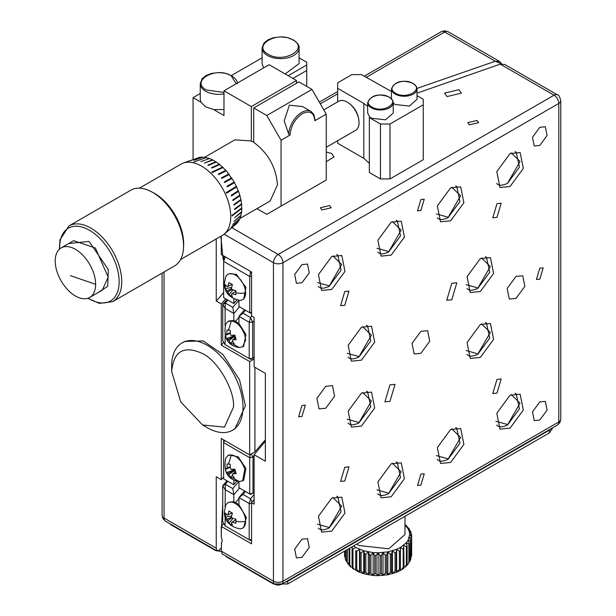 <?xml version="1.0" encoding="UTF-8"?>
<svg xmlns="http://www.w3.org/2000/svg" width="616" height="616" viewBox="0 0 616 616"><rect width="100%" height="100%" fill="white"/><g stroke="black" fill="none" stroke-linecap="round" stroke-linejoin="round"><path stroke-width="0.92" d="M235.866 519.604L232.155 522.16A4.32 2.495 60 0 1 231.916 522.36A4.32 2.495 60 0 1 231.416 522.584L235.866 519.558M231.993 517.771L227.897 520.551A4.32 2.495 60 0 1 227.158 519.273L231.616 517.117M232.001 512.866L227.158 515.207A4.32 2.495 60 0 1 227.604 514.884A4.32 2.495 60 0 1 227.897 514.784L228.867 511.034L232.386 513.066L231.416 516.816A4.32 2.495 60 0 1 232.155 518.095L235.89 519.126L235.89 523.192L232.155 522.16M227.897 514.784L231.963 512.843M231.416 522.584L232.386 525.209L228.867 523.184L233.017 518.395M231.585 515.915L225.364 517.117L225.364 513.051L227.158 515.207M225.194 515.122A16.817 9.71 180 0 1 224.332 512.05C224.386 520.666 229.291 526.226 239.054 528.736A14.63 8.447 -120 0 0 242.596 528.105L243.705 527.465L246.392 517.548L238.916 504.673L233.864 501.755L229.075 502.125L227.966 502.764A14.63 8.447 60 0 1 235.281 503.488A14.63 8.447 60 0 1 245.63 521.405A16.817 9.71 180 0 1 235.828 521.259M242.596 528.105A14.63 8.447 -120 0 0 245.63 521.405M228.867 523.184L227.897 520.551M227.158 519.273L225.364 517.117M224.332 512.05L225.649 505.52A14.63 8.447 60 0 1 227.966 502.764M273.442 583.498L273.442 583.968L287.71 583.968L287.71 581.227L549.303 430.199L549.303 432.948L552.252 428.828L552.252 428.02M273.442 583.968L227.096 557.211L227.096 556.741M225.125 555.601L227.096 557.211M549.303 432.948L287.71 583.968M551.266 428.59L549.303 430.199M284.931 582.359L287.71 581.227M411.642 555.732L411.65 537.321L409.694 534.542L411.65 535.058L411.65 537.321A33.634 19.419 0 0 1 411.55 538.107L411.642 555.732M404.982 524.963L408.146 528.905L409.301 531.693L409.694 534.542L408.146 540.186L410.618 541.102L410.271 560.637L410.934 558.442L410.934 540.34L409.301 537.398L411.55 538.107M410.271 560.637L409.363 561.985M408.885 543.982L408.885 562.085L408.046 564.194L409.401 561.361L409.401 543.258L408.146 540.186L406.244 542.827L408.885 543.982A33.634 19.419 -0 0 0 409.401 543.258M408.046 564.194L407.161 565.08M406.244 565.734L407.107 564.102L407.107 545.999A33.634 19.419 180 0 1 406.391 546.669L406.391 564.772L405.02 567.29L406.76 565.665M403.657 568.175L404.088 566.605L403.657 545.275L406.391 546.669M407.107 545.999L406.244 542.827L400.431 547.447L400.431 550.696L400.431 547.447L403.203 549.095L403.203 567.197L401.378 569.885L400.431 570.354L400.431 550.696A33.634 19.419 180 0 1 399.399 551.205L399.399 569.307L396.573 572.279L388.003 574.782L378.055 575.698L376.122 573.673L376.122 555.578L378.078 552.798L380.041 555.578A33.634 19.419 0 0 0 381.396 555.517L383.021 552.567L385.27 555.162A33.634 19.419 -0 0 0 386.586 554.977L387.849 551.905L390.321 554.277A33.634 19.419 -0 0 0 391.576 553.977L392.43 550.804L395.072 552.952L395.072 571.047L392.43 573.712L391.576 572.079L391.576 553.977M400.431 570.431L396.658 572.21L396.227 570.639L396.227 552.537A33.634 19.419 180 0 1 395.072 552.952M390.321 554.277L390.321 572.38L387.849 574.805L386.586 573.08L386.586 554.977M385.27 555.162L385.27 573.257L383.021 575.475L381.396 573.612L381.396 555.517M380.041 555.578L380.041 573.673L378.078 575.698L376.122 573.673A33.634 19.419 0 0 1 374.767 573.612L373.134 575.475L363.825 573.75L357.888 571.54M400.431 547.447L396.658 549.31L387.849 551.905L378.078 552.798L378.078 575.698L373.134 575.475L370.894 573.257L370.894 555.162A33.634 19.419 180 0 1 369.569 554.977L369.569 573.08L368.314 574.805L365.842 572.38L365.842 554.277L368.314 551.905L369.569 554.977M364.587 553.977L364.587 572.079L363.725 573.712L361.091 571.047L361.091 552.952L363.725 550.804L364.587 553.977A33.634 19.419 -0 0 0 365.842 554.277M359.929 552.537L359.929 570.639L359.498 572.21L356.756 569.307L356.756 551.205L359.498 549.31L359.929 552.537A33.634 19.419 -0 0 0 361.091 552.952M356.756 551.205A33.634 19.419 -0 0 1 355.725 550.696L355.725 570.347L355.725 568.799L355.725 570.347L358.474 571.687M355.725 569.415L354.123 569.415L352.953 567.197L352.953 549.095L355.725 547.447L353.476 546.007M396.227 552.537L396.658 549.31L399.399 551.205M378.078 552.798L373.134 552.567L374.767 555.517A33.634 19.419 0 0 0 376.122 555.578M374.767 555.517L374.767 573.612M370.894 555.162L373.134 552.567L363.725 550.804L355.725 547.447M352.314 546.677L352.067 548.502A33.634 19.419 0 0 0 352.953 549.095M352.067 548.502L352.067 566.605L352.506 568.175M349.403 565.665L351.135 567.29L349.765 564.772L349.765 548.148M349.056 548.556L349.056 564.102L349.911 565.734M349.18 565.234L347.278 562.085L347.278 549.58M346.754 549.88L346.754 561.361L348.117 564.194M346.8 561.985L345.545 559.205L345.545 550.581M345.23 550.766L345.23 558.442L345.892 560.637M344.506 551.181L344.66 556.764L344.614 551.12M411.65 535.058A33.634 19.419 180 0 0 411.55 534.28L409.301 531.693L410.934 532.039A33.634 19.419 0 0 0 410.618 531.277L408.146 528.905L409.401 529.129A33.634 19.419 180 0 0 408.885 528.397L406.244 526.257L407.107 526.38A33.634 19.419 -0 0 0 406.391 525.717L404.982 524.724M407.107 526.38L407.107 526.942M409.401 529.129L409.401 530.099M410.934 532.039L410.934 533.564M410.618 541.102A33.634 19.419 -0 0 0 410.934 540.34M403.203 549.095A33.634 19.419 0 0 0 404.088 548.502M356.826 544.067L359.059 545.53L388.765 548.802L404.982 534.542L404.982 516.262M352.314 568.229L354.123 569.415L352.953 567.197A33.634 19.419 0 0 1 352.067 566.605M359.498 549.31L359.498 572.21M363.725 550.804L363.725 573.712M368.314 551.905L368.314 574.805M373.134 552.567L373.134 575.475M383.021 552.567L383.021 575.475M387.849 551.905L387.849 574.805M392.43 550.804L392.43 573.712M396.658 549.31L396.658 572.21M417.017 88.873L416.439 86.563L413.136 83.353C402.317 79.395 395.095 81.235 391.46 88.873A12.782 7.377 180 0 0 395.202 94.094A12.782 7.377 0 0 0 409.132 95.688A12.782 7.377 0 0 0 417.017 88.873L417.017 99.307L409.317 106.083L395.202 104.528L393.239 103.057M391.46 91.499L361.43 74.598L351.921 74.598L337.653 82.837L337.653 88.327L363.81 103.426L367.675 106.368M369.338 163.394L363.81 158.351L337.653 143.243L337.653 140.694M337.653 101.863L337.653 88.327M380.457 124.024L380.457 178.94L369.338 172.519L369.338 117.602L380.457 124.024L389.966 124.024L423.261 104.797L423.261 159.721L389.966 178.94L380.457 178.94M389.966 178.94L389.966 124.024M423.261 104.797L423.261 99.307L417.017 95.703M369.685 117.001L371.417 118.257L385.531 119.812L393.239 113.036L393.239 102.603A12.782 7.377 0 0 1 385.346 109.417A12.782 7.377 0 0 1 371.417 107.823A12.782 7.377 180 0 1 367.675 102.603L367.675 113.036L369.685 117.001L369.338 117.602M251.574 312.312L249.726 312.705L238.985 306.506L250.55 313.182L251.574 312.682M224.409 256.348A618.811 357.265 0 0 0 223.639 257.234L223.639 297.644L233.787 303.503L233.864 298.745M225.194 286.656A16.817 9.71 180 0 1 224.332 283.583C224.386 292.2 229.291 297.767 239.054 300.269A14.63 8.447 -120 0 0 242.596 299.638L243.705 298.999L245.976 287.395L236.39 274.389L229.075 273.666L227.966 274.305A14.63 8.447 60 0 1 235.281 275.029A14.63 8.447 60 0 1 245.63 292.947A16.817 9.71 180 0 1 235.828 292.8L235.89 294.725L232.155 293.693A4.32 2.495 60 0 1 231.916 293.894A4.32 2.495 60 0 1 231.416 294.117L232.386 296.75L228.867 294.718L227.897 292.092A4.32 2.495 60 0 1 227.158 290.814L225.364 288.65L225.194 286.656L225.364 284.592L227.158 286.748A4.32 2.495 60 0 1 227.604 286.425A4.32 2.495 60 0 1 227.897 286.317L231.963 284.384M238.985 306.506L238.916 300.254L232.81 307.33L225.34 303.018L225.102 308.377L233.864 313.513L233.864 320.52L229.075 320.897L227.966 321.529L231.331 320.882C237.06 321.922 241.564 326.68 244.845 335.158L245.63 340.171L242.596 346.87L239.231 347.524L232.54 343.805L231.008 343.497L228.02 339.485L226.434 338.669L225.094 334.134L226.673 334.95L226.996 329.953L228.482 330.107L231.331 320.882M250.55 313.182L249.726 312.705L249.726 276.461L223.639 261.4L225.34 256.887L250.55 271.44L249.726 276.461L251.574 276.06M223.639 297.644L233.787 303.503M233.864 303.465A601.994 347.555 180 0 1 236.883 299.853M223.639 257.234L225.34 256.887M251.574 273.265L250.55 271.44M224.332 283.583L225.649 277.054A14.63 8.447 60 0 1 227.966 274.305M235.828 292.8L235.89 290.66L232.155 289.628A4.32 2.495 60 0 0 231.416 288.35L232.386 284.6L228.867 282.567L227.897 286.317M227.158 290.814L231.616 288.65M231.585 287.449L225.364 288.65M235.866 291.137L232.155 293.693M232.001 284.4L227.158 286.748M231.993 289.304L227.897 292.092M228.867 294.718L233.017 289.928M231.416 294.117L235.866 291.099M242.596 299.638A14.63 8.447 -120 0 0 245.63 292.947M245.507 491.506L243.035 494.471L238.985 497.62L249.203 503.518L251.574 503.518M252.036 502.117L250.55 498.806L243.035 494.471M225.102 517.093L225.102 525.856L249.203 539.77L249.203 503.518L250.55 498.806L254.115 494.479M251.574 539.77L249.203 539.77L250.55 540.548L225.102 525.856L222.738 521.898L222.738 485.654L225.102 489.612L233.787 494.625L232.81 488.565L225.34 484.253L227.866 481.319M226.973 480.803A618.811 357.265 0 0 0 222.738 485.654L225.34 484.253L225.102 507.007M233.864 501.755L233.787 494.625M238.916 504.673L238.985 497.62M232.81 488.565L238.916 481.512M244.537 490.944A595.264 343.674 0 0 0 238.916 497.659M238.916 498.56L235.612 502.44M239.524 488.049A601.994 347.555 0 0 0 233.864 494.74M250.55 540.548L251.574 540.17M539.785 279.171L536.428 279.502L539.785 268.183L543.15 267.852L539.785 279.171M301.979 416.47L298.621 416.801L301.979 405.482L305.344 405.151L301.979 416.47M420.882 210.518L417.525 210.857L420.882 199.538L424.247 199.207L420.882 210.518M420.882 485.115L417.525 485.447L420.882 474.135L424.247 473.796L420.882 485.115M265.357 441.279L254.115 454.731L265.357 461.222L265.357 373.358L254.115 366.866L254.115 317.433L251.574 315.97L251.574 272.033L221.267 254.531L221.267 236.044M325.764 408.231L319.034 408.893L316.917 398.306L325.764 386.263L332.486 385.593L334.603 396.18L325.764 408.231M451.798 299.761L446.754 300.262L451.798 283.291L456.841 282.79L451.798 299.761M389.966 401.363L384.923 401.863L389.966 384.892L395.018 384.392L389.966 401.363M223.708 523.523L221.267 526.387L221.267 536.821L222.268 540.694L221.267 543.412A618.811 357.265 180 0 1 221.721 542.865M221.514 543.15L221.267 551.097L222.176 553.899L274.836 584.307L277.955 585.2L281.566 584.307A6.73 3.881 -120 0 0 282.96 581.227A6.73 3.881 180 0 1 273.442 581.227A6.73 3.881 120 0 0 274.836 584.307M500.269 64.133L554.053 95.187A6.73 3.881 60 0 1 558.812 103.426L558.812 421.96A6.73 3.881 60 0 1 557.418 425.04L559.998 422.368L560.783 419.211A6.73 3.881 180 0 1 558.812 421.96L282.96 581.227L282.96 262.693A6.73 3.881 -120 0 0 278.201 254.454L554.053 95.187A6.73 3.881 120 0 1 557.418 94.856L504.758 64.457L500.269 64.133L417.017 93.162M361.43 327.219L348.163 345.291L351.343 361.176L361.43 360.175L374.697 342.103L371.525 326.226L361.43 327.219M361.43 393.124L348.163 411.195L351.343 427.08L361.43 426.08L374.697 408.008L371.525 392.13L361.43 393.124M480.334 258.574L467.067 276.646L470.247 292.523L480.334 291.53L493.601 273.458L490.428 257.573L480.334 258.574M480.334 324.478L467.067 342.55L470.247 358.427L480.334 357.426L493.601 339.362L490.428 323.477L480.334 324.478M477.007 120.451L478.586 122.653L469.4 124.848L467.821 122.653L477.007 120.451M329.568 205.575L331.146 207.777L321.96 209.971L320.382 207.777L329.568 205.575M420.882 353.307L414.16 353.977L412.042 343.389L420.882 331.339L427.612 330.676L429.729 341.264L420.882 353.307M344.783 467.267L340.586 481.412L344.783 480.996L348.987 466.851L344.783 467.267M496.981 379.394L492.777 393.547L496.981 393.124L501.185 378.979L496.981 379.394M344.783 305.259L340.586 305.675L344.783 291.522L348.987 291.106L344.783 305.259M496.981 217.386L492.777 217.802L496.981 203.657L501.185 203.242L496.981 217.386M301.979 264.618L294.687 274.551L296.435 283.291L301.979 282.736L309.278 272.796L307.53 264.064L301.979 264.618M539.785 401.917L532.493 411.85L534.241 420.589L539.785 420.035L547.085 410.102L545.337 401.363L539.785 401.917M539.785 127.32L532.493 137.26L534.241 145.992L539.785 145.445L547.085 135.505L545.337 126.765L539.785 127.32M458.92 89.69L461.384 93.124L447.031 96.558L444.567 93.124L458.92 89.69M326.241 152.052L331.562 153.461L334.026 156.888L326.241 161.731M331.708 498.159L318.441 516.231L321.621 532.108L331.708 531.107L344.975 513.043L341.795 497.158L331.708 498.159M331.708 256.518L318.441 274.582L321.621 290.467L331.708 289.466L344.975 271.394L341.795 255.517L331.708 256.518M391.16 496.789L381.073 497.79L377.893 481.905L391.16 463.833L401.247 462.839L404.427 478.717L391.16 496.789M391.16 222.191L377.893 240.263L381.073 256.14L391.16 255.14L404.427 237.068L401.247 221.19L391.16 222.191M450.612 429.514L437.345 447.578L440.525 463.463L450.612 462.462L463.879 444.39L460.699 428.513L450.612 429.514M450.612 220.821L440.525 221.814L437.345 205.936L450.612 187.865L460.699 186.864L463.879 202.749L450.612 220.821M510.063 395.187L496.796 413.259L499.976 429.136L510.063 428.135L523.331 410.071L520.15 394.186L510.063 395.187M510.063 153.546L496.796 171.61L499.976 187.495L510.063 186.494L523.331 168.422L520.15 152.545L510.063 153.546M221.267 526.387L251.574 543.882L251.574 502.695L254.115 504.165L254.115 454.731M254.115 499.538L251.574 502.695M516.008 298.39L509.278 299.06L507.161 288.473L516.008 276.422L522.73 275.76L524.855 286.348L516.008 298.39M301.979 539.208L294.687 549.149L296.435 557.88L301.979 557.334L309.278 547.393L307.53 538.661L301.979 539.208M416.993 88.411L495.256 61.246L499.738 61.554L501.424 63.664M501.493 63.887L495.256 61.246L444.667 32.032A6.73 3.881 -60 0 1 448.025 31.701L444.667 30.8L441.302 31.701A6.73 3.881 60 0 1 444.667 32.032A6.73 3.881 -60 0 1 448.025 31.701L499.738 61.554M171.664 371.433L180.719 401.902L202.579 424.978L224.44 427.142L233.495 407.13C234.873 390.267 217.871 360.822 202.579 353.584C183.938 345.091 173.627 351.043 171.664 371.433L171.664 365.942A50.443 29.129 60 0 1 182.113 342.85A50.443 29.129 60 0 1 220.982 356.364A50.443 29.129 60 0 1 243.004 407.13A50.443 29.129 -120 0 1 232.555 430.222L234.935 428.852L245.384 405.759L239.57 379.864L222.846 354.446L203.218 340.91L184.492 341.472L183.329 342.211M323.777 109.871L338.754 101.224A16.817 9.71 60 0 1 343.489 100.608A16.817 9.71 -120 0 1 347.778 102.425C354.716 107.092 358.466 113.598 359.036 121.937A16.817 9.71 60 0 1 359.059 122.646A16.817 9.71 60 0 1 355.571 130.346L326.241 147.286M359.036 121.937A16.817 9.71 60 0 0 358.474 118.072A16.817 9.71 -120 0 0 347.778 102.425M239.978 218.441L270.17 201.009L277.485 184.846C276.068 167.259 268.145 153.084 253.707 142.311L253.707 107.954L266.79 115.508L311.965 89.42L298.891 81.874L253.707 107.954M95.642 284.338A28.59 16.501 -120 0 0 83.168 255.571A28.59 16.501 -120 0 0 61.138 247.909A28.59 16.501 -120 0 0 55.217 260.999A28.59 16.501 -120 0 0 67.698 289.766A28.59 16.501 -120 0 0 89.72 297.428A28.59 16.501 -120 0 0 95.642 284.338L70.355 275.598M89.72 297.428L102.248 290.198L108.17 277.108L95.395 248.032L73.666 240.679L61.138 247.909M68.692 243.551L89.089 241.41L108.308 269.554L107.723 286.325L97.282 293.062M139.355 188.188L181.027 164.133A41.195 23.785 60 0 1 183.175 163.125A41.195 23.785 60 0 1 229.329 205.413A41.195 23.785 60 0 1 224.17 234.126L236.713 223.562L238.3 221.598L231.439 227.119L238.531 221.244L239.786 218.888L232.933 224.239L239.963 218.472L240.879 215.754L233.895 221.383L240.995 215.292L241.549 212.258L234.588 217.741L241.611 211.75L241.795 208.447L231.986 215.962L231.986 215.415L241.795 207.9L241.611 204.381L234.65 209.54L234.588 208.955L241.549 203.804L240.995 200.131L234.011 205.105L233.895 204.504L240.879 199.53L239.963 195.757L232.933 200.547L232.756 199.938L239.786 195.141L239.963 195.757L232.933 200.547M224.17 234.126A41.195 23.785 60 0 1 222.222 235.489L180.557 259.544M87.734 298.29L99.415 303.372L112.689 301.64L174.497 265.958A43.721 25.241 -120 0 0 182.043 234.034A43.721 25.241 -120 0 0 130.777 190.229L68.969 225.918L59.96 239.878L59.398 249.203M314.822 120.728L315.115 120.066L313.814 114.414L310.995 111.434A18.495 10.68 120 0 0 301.74 112.351A18.495 10.68 -60 0 0 288.681 134.173L290.09 135.004L281.058 140.225L281.058 206.129L326.241 180.041L326.241 114.137L314.822 120.728C314.037 112.566 309.917 110.187 302.456 113.59C295.002 118.803 290.875 125.941 290.09 135.004M310.995 111.434L302.456 106.506L289.381 105.213L284.207 120.821L288.681 134.173M285.177 73.951L299.076 63.61L299.076 47.956A18.495 10.68 0 0 1 287.657 57.827A18.495 10.68 0 0 1 267.498 55.509A18.495 10.68 0 0 1 262.085 47.956L262.085 63.61L263.64 67.899M200.254 93.509L193.07 97.659L200.947 102.21L205.667 106.861L213.721 109.586L223.978 109.548M239.231 347.524L239.054 347.501C227.704 345.599 223.238 337.861 225.649 324.286L227.966 321.529M242.596 346.87L243.705 346.231L245.946 334.519L238.916 323.439L233.864 320.52M235.281 336.952L234.657 336.436A3.742 2.156 60 0 1 234.38 336.144L233.726 335.243M242.596 480.873L243.705 480.234L245.946 468.522L238.23 456.872L229.075 454.893L227.966 455.532L231.331 454.885C237.06 455.925 241.564 460.683 244.845 469.161L242.596 480.873L239.231 481.527L232.54 477.808L231.008 477.5L228.02 473.488L226.434 472.672L225.094 468.137L226.673 468.953A4.32 2.495 60 0 1 227.073 468.075L226.996 463.956L230.245 464.279L230.33 468.399L231.293 469.423L234.819 469.115L236.159 473.642L232.632 473.95L232.232 474.836L234.265 477.831L232.54 477.808M239.231 481.527L239.054 481.504C227.704 479.602 223.238 471.864 225.649 458.289L227.966 455.532M235.281 470.955L234.657 470.439A3.742 2.156 60 0 1 234.38 470.147L233.726 469.246M254.916 367.321L254.916 451.882L249.665 454.908L221.267 438.515L221.267 479.702L216.239 476.799L216.239 548.194L217.155 551.004L219.404 550.019L221.267 547.917M495.256 61.246L444.667 32.032L366.189 77.339M249.665 454.908L249.665 361.546L254.115 358.974M216.239 238.946L216.239 301.055L221.267 303.957L221.267 345.153L249.665 361.546M223.639 476.915L221.267 479.702M221.267 303.957L225.687 298.822M223.639 292.639L216.239 301.055M223.108 259.205L220.821 236.298M221.267 531.847L222.738 504.057M223.708 342.288L221.267 345.153M238.916 323.439L238.985 316.393L249.203 322.284L249.203 358.535L250.55 359.313L225.102 344.621L225.102 335.859M226.973 299.569A618.811 357.265 0 0 0 222.738 304.42L222.738 340.663L225.102 344.621L249.203 358.535L252.668 358.535L252.668 322.284A578.455 333.964 180 0 1 254.115 320.497M265.357 439.793L254.916 451.882M162.085 273.127L162.085 515.322L162.986 518.687L165.45 521.144A6.73 3.881 -60 0 1 164.056 518.071L164.056 271.987M233.864 479.98L233.787 484.738L223.639 478.878L223.639 442.635L249.726 457.696L249.726 493.94L250.55 494.409L238.985 487.741L238.916 481.489M254.115 491.845A578.455 333.964 0 0 0 252.991 493.239L252.991 456.995A578.455 333.964 180 0 1 254.115 455.601M250.55 494.409L252.991 493.239L249.726 493.94L238.985 487.741M233.787 484.738L223.639 478.878M236.883 481.088A601.994 347.555 0 0 0 233.864 484.7M223.639 439.886L223.639 442.635L224.494 440.378M250.235 454.577L249.726 457.696L252.991 456.995L251.282 453.977M227.073 468.075L230.199 466.666M233.903 473.142L234.981 471.525L234.657 470.439L228.983 474.505M231.008 477.5L232.478 475.29M234.981 471.525L235.458 471.571M233.372 469.284L233.603 470.062L234.38 470.147L228.02 473.488M235.612 472.056L232.632 473.95M230.215 467.09L226.673 468.953M233.603 470.062L226.434 472.672M245.507 310.272L243.035 313.236L250.55 317.571L251.767 316.077M225.102 325.772L225.102 308.377L222.738 304.42L225.34 303.018L227.866 300.084M254.115 356.749A578.455 333.964 0 0 0 252.668 358.535L250.55 359.313M244.537 309.709A595.264 343.674 0 0 0 238.916 316.424M235.612 321.205L238.916 317.325M233.864 313.513A601.994 347.555 180 0 1 239.524 306.814M243.035 313.236L238.985 316.393M233.787 313.39L232.81 307.33M250.55 317.571L249.203 322.284L252.668 322.284L250.55 317.571M228.482 330.107L230.245 330.276L230.33 334.396L231.293 335.42L234.819 335.112L236.159 339.639L232.632 339.947L232.232 340.833L234.265 343.828L232.54 343.805M227.073 334.072L230.199 332.663M233.903 339.139L234.981 337.522L234.657 336.436L228.983 340.502M231.008 343.497L232.478 341.287M234.981 337.522L235.458 337.568M233.372 335.281L233.603 336.059L234.38 336.144L228.02 339.485M235.612 338.053L232.632 339.947M230.215 333.087L226.673 334.95M233.603 336.059L226.434 338.669M213.721 109.586L223.978 115.508L223.978 90.798L251.328 106.583L296.512 80.496L269.161 64.711L223.978 90.798M288.188 75.691L306.737 64.988L306.737 62.239L299.076 57.812M262.085 57.812L231.408 75.522M200.947 102.21L200.254 99.307L200.254 83.653A18.495 10.68 180 0 0 205.667 91.207A18.495 10.68 180 0 0 223.978 93.901M306.737 86.402L306.737 70.478L292.947 78.44M193.07 159.49L193.07 97.659M326.241 180.041L266.79 214.36L256.918 208.662M204.666 157.28L234.858 139.847L251.328 140.941L251.328 106.583M266.79 214.36L281.058 206.129M281.058 140.225L266.79 115.508M326.241 114.137L311.965 89.42M296.512 83.245L296.512 80.496M306.737 64.988L306.737 70.478M251.328 140.941L253.707 142.311M188.057 161.338L200.007 157.28M190.96 160.537L199.63 157.334L190.929 160.545L200.031 157.273L203.041 157.142M194.063 160.322L202.618 157.126L194.048 160.322L203.049 157.134L209.117 158.366L212.982 160.037L219.358 164.172L226.318 170.809M218.287 174.082L225.887 170.324L218.287 174.082L218.719 174.567L226.318 170.801L234.226 182.005L238.523 191.33L231.439 195.934L231.208 195.326L238.3 190.714M231.439 195.934L238.531 191.33L239.786 195.141M240.871 199.53L240.995 200.131L234.011 205.105M241.549 203.804L241.611 204.381M241.788 207.9L241.795 208.447L231.986 215.954M241.603 211.75L234.588 217.733M240.987 215.3L240.879 215.754M239.955 218.48L232.763 224.632M238.515 221.26L231.223 227.458M236.675 223.6L226.365 232.232M236.713 186.918L226.596 193.17L226.318 192.562L236.436 186.309M234.55 182.59L227.296 186.841L226.965 186.248L234.226 182.005M232.07 178.424L224.709 182.498L224.34 181.936L231.701 177.862M229.314 174.474L221.837 178.386L221.437 177.855L228.913 173.943M223.138 167.475L212.22 172.596L211.765 172.164L222.684 167.044L211.773 172.164M219.82 164.541L211.95 168.045L211.48 167.675L219.358 164.172L211.488 167.675M216.424 162.047L208.408 165.45L207.931 165.142L215.946 161.739L207.939 165.142M212.99 160.037L204.358 163.109L212.512 159.798L204.366 163.117M209.579 158.528L200.824 161.623M206.252 157.557L193.894 162.008M234.65 209.532L241.603 204.381M233.895 221.375L240.871 215.754M221.275 551.528L215.377 550.442L171.186 524.932L169.669 523.585M221.267 548.779L220.451 548.833M470.886 478.216L337.591 555.17M202.579 424.978L207.33 427.727A50.443 29.129 -120 0 0 232.555 430.222M364.218 76.207L441.302 31.701A6.73 3.881 60 0 1 444.667 32.032M485.346 256.733A18.495 10.68 -60 0 1 486.494 257.249L485.554 256.703M481.527 257.942L490.321 266.536L477.954 287.957L466.12 284.638M485.346 322.638A18.495 10.68 -60 0 1 486.494 323.154L485.554 322.607M481.527 323.847L490.321 332.44L477.954 353.861L466.12 350.535M366.443 325.379A18.495 10.68 -60 0 1 367.59 325.895L366.651 325.348M362.624 326.596L371.417 335.189L359.059 356.602L347.216 353.284M366.443 391.283A18.495 10.68 -60 0 1 367.59 391.799L366.651 391.252M362.624 392.5L371.417 401.093L359.059 422.507L347.216 419.188M411.55 556.21A33.634 19.419 0 0 0 411.65 555.424M410.618 559.205A33.634 19.419 0 0 0 410.934 558.442M408.885 562.085A33.634 19.419 0 0 0 409.401 561.361M406.391 564.772A33.634 19.419 0 0 0 407.107 564.102M403.203 567.197A33.634 19.419 0 0 0 404.088 566.605M399.399 569.307A33.634 19.419 0 0 0 400.431 568.799M395.072 571.047A33.634 19.419 0 0 0 396.227 570.639M390.321 572.38A33.634 19.419 0 0 0 391.576 572.079M385.27 573.257A33.634 19.419 0 0 0 386.586 573.08M380.041 573.673A33.634 19.419 0 0 0 381.396 573.612M369.569 573.08A33.634 19.419 0 0 0 370.894 573.257M364.587 572.079A33.634 19.419 0 0 0 365.842 572.38M359.929 570.639A33.634 19.419 0 0 0 361.091 571.047M355.725 568.799A33.634 19.419 0 0 0 356.756 569.307M349.056 564.102A33.634 19.419 0 0 0 349.765 564.772M346.754 561.361A33.634 19.419 0 0 0 347.278 562.085M345.23 558.442A33.634 19.419 0 0 0 345.545 559.205M344.506 555.424A33.634 19.419 0 0 0 344.614 556.21M395.68 93.27C384.168 87.164 402.233 76.738 412.797 83.383C424.308 89.482 406.244 99.915 395.68 93.27M363.81 103.426L363.81 158.351M371.895 106.999C360.383 100.893 378.447 90.467 389.019 97.112C400.531 103.211 382.467 113.644 371.895 106.999M336.713 254.67A18.495 10.68 -60 0 1 337.861 255.186L336.921 254.647M332.902 255.886L341.695 264.48L329.329 285.893L317.486 282.575M496.704 425.163A18.495 10.68 120 0 0 497.72 425.895C499.314 427.45 502.564 427.158 507.476 425.032L519.411 408.855L516.216 393.863A18.495 10.68 120 0 0 515.068 393.347M511.249 394.556L520.05 403.149L507.684 424.57L495.842 421.244M455.617 427.666A18.495 10.68 -60 0 1 456.764 428.182L455.825 427.643M451.798 428.882L460.599 437.476L448.232 458.889L436.39 455.57M336.713 496.319A18.495 10.68 -60 0 1 337.861 496.835L336.921 496.288M332.902 497.528L341.695 506.121L329.329 527.542L317.486 524.216M557.418 94.856C558.45 94.356 559.574 96.296 560.783 100.685A6.73 3.881 180 0 1 558.812 103.426L282.96 262.693A6.73 3.881 180 0 1 273.442 262.693A6.73 3.881 -60 0 1 278.201 254.454L231.878 227.704M224.093 234.195L273.442 262.693L273.442 581.227L221.267 551.097M377.8 493.809A18.495 10.68 120 0 0 378.817 494.548C380.411 496.096 383.66 495.803 388.573 493.678L400.508 477.5L397.312 462.508A18.495 10.68 120 0 0 396.165 461.992M392.353 463.209L401.147 471.802L388.781 493.216L376.938 489.897M377.8 252.167A18.495 10.68 120 0 0 378.817 252.899C380.411 254.454 383.66 254.162 388.573 252.036L400.508 235.859L397.312 220.859A18.495 10.68 120 0 0 396.165 220.343M392.353 221.56L401.147 230.153L388.781 251.574L376.938 248.248M437.252 217.841A18.495 10.68 120 0 0 438.269 218.572C439.863 220.128 443.112 219.835 448.025 217.71L459.96 201.532L456.764 186.54A18.495 10.68 120 0 0 455.617 186.024M451.798 187.233L460.599 195.826L448.232 217.248L436.39 213.929M496.704 183.514A18.495 10.68 120 0 0 497.72 184.253C499.314 185.801 502.564 185.516 507.476 183.383L519.411 167.213L516.216 152.214A18.495 10.68 120 0 0 515.068 151.698M511.249 152.914L520.05 161.507L507.684 182.921M337.861 496.835L341.056 511.827L329.121 528.004C324.209 530.13 320.959 530.422 319.365 528.867A18.495 10.68 -60 0 1 318.349 528.135M456.764 428.182L459.96 443.181L448.025 459.351C443.112 461.484 439.863 461.769 438.269 460.221A18.495 10.68 -60 0 1 437.252 459.482M337.861 255.186L341.056 270.185L329.121 286.355C324.209 288.488 320.959 288.773 319.365 287.225A18.495 10.68 -60 0 1 318.349 286.486M367.59 391.799L370.786 406.791L358.843 422.969C353.93 425.102 350.681 425.387 349.095 423.839A18.495 10.68 -60 0 1 348.071 423.1M367.59 325.895L370.786 340.894L358.843 357.064C353.93 359.197 350.681 359.482 349.095 357.935A18.495 10.68 -60 0 1 348.071 357.195M486.494 323.154L489.689 338.145L477.747 354.323C472.834 356.448 469.585 356.741 467.998 355.186A18.495 10.68 -60 0 1 466.974 354.454M486.494 257.249L489.689 272.241L477.747 288.419C472.834 290.544 469.585 290.837 467.998 289.281A18.495 10.68 -60 0 1 466.974 288.55M59.713 248.918A42.05 24.278 60 0 1 84.146 227.751A42.05 24.278 60 0 1 117.702 270.309A42.05 24.278 60 0 1 88.142 298.152M112.689 301.64A43.721 25.241 -120 0 0 120.236 269.723A43.721 25.241 -120 0 0 68.969 225.918M151.836 191.946A41.195 23.785 60 0 1 182.244 232.594A41.195 23.785 60 0 1 183.545 246.862M292.947 39.994C309.571 48.81 283.483 63.872 268.214 54.277C251.59 45.461 277.677 30.4 292.947 39.994M223.978 92.469L206.383 89.974C189.759 81.158 215.846 66.097 231.115 75.691L236.167 83.761M228.482 464.11L231.331 454.885M337.653 93.817L320.289 103.842M216.239 548.194L164.056 518.071A6.73 3.881 180 0 1 162.085 515.322M171.186 524.932L171.186 524.462M215.377 549.972L215.377 550.442M403.85 568.229L401.378 569.885M391.46 99.307L391.46 88.873M393.239 102.603L392.654 100.293L389.358 97.082C378.54 93.124 371.309 94.964 367.675 102.603M515.276 393.316L516.216 393.863M557.418 425.04L281.566 584.307M560.783 419.211L560.783 100.685M396.373 461.962L397.312 462.508M396.373 220.32L397.312 220.859M455.825 185.994L456.764 186.54M515.276 151.675L516.216 152.214M496.781 183.707L497.72 184.253M437.329 218.033L438.269 218.572M377.877 252.36L378.817 252.899M377.877 494.001L378.817 494.548M318.426 528.328L319.365 528.867M437.329 459.675L438.269 460.221M496.781 425.356L497.72 425.895M318.426 286.679L319.365 287.225M348.156 423.292L349.095 423.839M348.156 357.388L349.095 357.935M467.059 354.647L467.998 355.186M467.059 288.742L467.998 289.281M182.113 342.85L184.492 341.472M262.085 47.956L264.041 42.935L267.775 39.909L273.219 37.753L280.58 36.852L287.233 37.584L293.447 39.948C297.751 43.135 299.622 45.807 299.076 47.956M200.254 83.653L202.21 78.632L205.944 75.606L211.388 73.45L218.749 72.549L225.402 73.281L231.616 75.645C235.92 78.833 237.791 81.504 237.245 83.653M337.653 91.545L319.311 102.133M217.155 551.004L165.45 521.144M188.357 161.223L183.175 163.125"/></g></svg>
